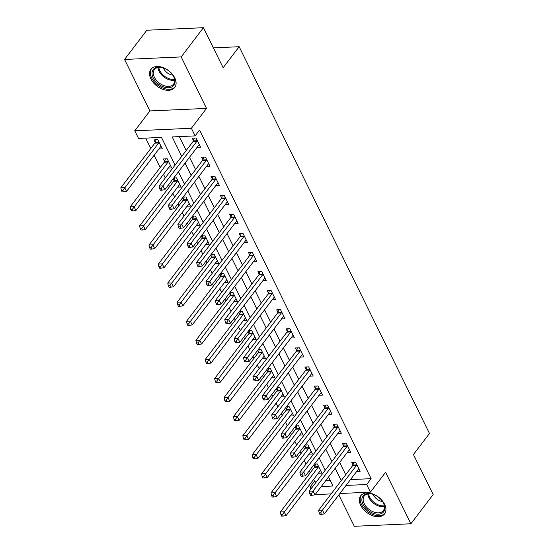 <?xml version="1.0" encoding="UTF-8"?>
<svg xmlns="http://www.w3.org/2000/svg" width="554" height="554" viewBox="0 0 554 554"><rect width="100%" height="100%" fill="white"/><g stroke="black" fill="none" stroke-linecap="round" stroke-linejoin="round"><path stroke-width="0.83" d="M150.882 78.931A15 9.681 -142.7 0 0 162.814 89.312A15 9.681 -142.7 0 0 174.745 87.49A15 9.681 -142.7 0 0 174.752 77.865A15 9.681 -142.7 0 0 162.821 67.477A15 9.681 -142.7 0 0 150.889 69.305A15 9.681 -142.7 0 0 150.882 78.931M360.709 505.352A15 9.681 -142.7 0 0 372.634 515.732A15 9.681 -142.7 0 0 384.573 513.911A15 9.681 -142.7 0 0 384.58 504.285A15 9.681 -142.7 0 0 372.648 493.898A15 9.681 -142.7 0 0 360.709 495.726A15 9.681 -142.7 0 0 360.709 505.352M175.085 165.092L161.463 137.406L138.514 138.431L134.761 130.806L191.379 128.272L195.133 135.896L172.176 136.928L181.74 156.36M149.899 110.938L206.517 108.404L181.179 56.917L203.436 27.7L146.824 30.235L124.56 59.451L149.899 110.938L134.761 130.806M338.826 494.895L354.283 526.3L410.895 523.765L385.563 472.278L370.425 492.139L339.879 493.51M310.981 488.926L310.053 487.049L312.491 486.938M313.64 479.452L314.506 481.204L310.053 487.049M145.681 138.112L150.785 148.486M154.116 155.252L160.175 167.557M163.499 174.316L165.286 177.952M168.61 184.711L169.559 186.629M172.883 193.388L174.669 197.023M178 203.782L178.942 205.7M182.266 212.459L184.053 216.095M187.384 222.853L188.325 224.772M191.649 231.53L193.436 235.166M196.767 241.925L197.709 243.843M201.033 250.602L202.819 254.238M206.15 260.996L207.092 262.915M210.416 269.673L212.21 273.309M215.534 280.068L216.476 281.979M219.799 288.745L221.593 292.373M224.917 299.139L225.859 301.051M229.19 307.816L230.976 311.445M234.3 318.211L235.242 320.122M238.573 326.888L240.36 330.516M243.684 337.282L244.626 339.193M247.957 345.952L249.743 349.588M253.067 356.347L254.009 358.265M257.34 365.024L259.127 368.659M262.451 375.418L263.392 377.336M266.723 384.095L268.51 387.731M271.834 394.49L272.783 396.408M276.107 403.167L277.893 406.802M281.217 413.561L282.166 415.479M285.49 422.238L287.277 425.874M290.608 432.632L291.549 434.551M294.873 441.309L296.66 444.945M299.991 451.704L300.933 453.622M304.257 460.381L306.043 464.017M309.374 470.775L310.316 472.687M181.179 56.917L124.56 59.451M203.436 27.7L223.144 67.747L239.169 46.716L429.482 433.47L413.45 454.502L433.159 494.549L410.895 523.765M314.506 481.204L316.943 481.094M325.724 480.699L330.288 480.498M318.377 473.234L321.846 473.081L317.338 463.927L314.492 464.051M313.889 464.848L314.734 466.579M308.993 454.162L312.463 454.01L307.955 444.855L305.109 444.98M304.499 445.776L305.351 447.507M299.61 435.091L303.08 434.938L298.571 425.784L295.725 425.908M295.116 426.712L295.968 428.436M290.227 416.019L293.696 415.867L289.188 406.712L286.342 406.837M285.732 407.64L286.584 409.364M280.843 396.948L284.306 396.796L279.805 387.641L276.958 387.772M276.349 388.569L277.201 390.293M271.46 377.883L274.923 377.724L270.421 368.569L267.575 368.701M266.966 369.497L267.817 371.222M262.077 358.812L265.539 358.653L261.038 349.498L258.192 349.629M257.582 350.426L258.434 352.157M252.693 339.74L256.156 339.581L251.654 330.426L248.808 330.558M248.199 331.354L249.051 333.086M243.31 320.669L246.772 320.51L242.271 311.362L239.425 311.487M238.816 312.283L239.667 314.014M233.927 301.598L237.389 301.445L232.888 292.29L230.042 292.415M229.432 293.211L230.284 294.943M224.536 282.526L228.006 282.374L223.504 273.219L220.651 273.344M220.049 274.14L220.894 275.871M215.153 263.455L218.622 263.302L214.114 254.148L211.268 254.272M210.665 255.075L211.51 256.8M205.769 244.383L209.239 244.231L204.731 235.076L201.885 235.201M201.282 236.004L202.127 237.728M196.386 225.312L199.856 225.159L195.347 216.005L192.501 216.136M191.892 216.933L192.744 218.657M187.003 206.247L190.472 206.088L185.964 196.933L183.118 197.065M182.508 197.861L183.36 199.585M177.619 187.176L181.089 187.017L176.581 177.862L173.734 177.993M173.125 178.79L173.977 180.514M168.236 168.104L171.698 167.945L167.197 158.79L163.375 158.963L164.593 161.449M158.853 149.033L162.315 148.874L157.814 139.726L153.991 139.892L155.21 142.378M350.481 479.591L371.125 478.67L199.585 130.058L195.133 135.896M179.351 136.603L186.192 150.515M189.516 157.274L195.576 169.586M198.9 176.345L204.959 188.658M208.283 195.417L214.343 207.729M217.674 214.488L223.726 226.801M227.057 233.559L233.109 245.872M236.44 252.631L242.493 264.944M245.824 271.702L251.883 284.008M255.207 290.774L261.266 303.08M264.59 309.845L270.65 322.151M273.974 328.917L280.033 341.222M283.357 347.981L289.417 360.294M292.741 367.053L298.8 379.365M302.124 386.124L308.183 398.437M311.507 405.196L317.567 417.508M320.891 424.267L326.95 436.58M330.281 443.339L336.333 455.651M339.664 462.41L345.717 474.716M356.631 471.523L360.1 471.364L355.599 462.209L351.769 462.382L352.988 464.868M347.247 452.452L350.717 452.293L346.208 443.145L342.386 443.311L343.605 445.797M337.864 433.38L341.333 433.228L336.825 424.073L333.002 424.239L334.221 426.725M328.48 414.309L331.95 414.157L327.442 405.002L323.619 405.175L324.838 407.654M319.097 395.237L322.567 395.085L318.058 385.93L314.236 386.103L315.455 388.583M309.714 376.166L313.183 376.014L308.675 366.859L304.852 367.032L306.071 369.511M300.33 357.095L303.793 356.942L299.292 347.787L295.469 347.96L296.688 350.44M290.947 338.023L294.409 337.871L289.908 328.716L286.086 328.889L287.304 331.368M281.564 318.959L285.026 318.799L280.525 309.644L276.695 309.818L277.921 312.297M272.18 299.887L275.643 299.728L271.141 290.573L267.312 290.746L268.538 293.232M262.797 280.816L266.259 280.656L261.758 271.508L257.929 271.675L259.154 274.161M253.407 261.744L256.876 261.592L252.375 252.437L248.545 252.603L249.771 255.089M244.023 242.673L247.493 242.52L242.991 233.366L239.162 233.532L240.381 236.018M234.64 223.601L238.109 223.449L233.601 214.294L229.778 214.467L230.997 216.946M225.256 204.53L228.726 204.378L224.218 195.223L220.395 195.396L221.614 197.875M215.873 185.458L219.342 185.306L214.834 176.151L211.012 176.324L212.23 178.803M206.49 166.387L209.959 166.235L205.451 157.08L201.628 157.253L202.847 159.732M197.106 147.322L200.576 147.163L196.068 138.008L192.245 138.181L193.464 140.661M239.169 46.716L213.366 47.873M206.517 108.404L191.379 128.272M371.125 478.67L366.672 484.515L370.425 492.139M321.272 486.544L333.002 486.017L328.557 476.98M325.233 470.221L319.173 457.909M315.849 451.15L309.79 438.837M306.466 432.078L300.406 419.766M297.082 413.007L291.023 400.701M287.699 393.936L281.64 381.63M278.309 374.864L272.256 362.558M268.925 355.793L262.873 343.487M259.542 336.728L253.49 324.415M250.159 317.657L244.099 305.344M240.775 298.585L234.716 286.273M231.392 279.514L225.333 267.201M222.009 260.442L215.949 248.13M212.625 241.371L206.566 229.058M203.242 222.299L197.182 209.994M193.858 203.228L187.799 190.922M184.475 184.157L178.416 171.851M331.105 493.898L315.122 494.618M346.028 485.436L366.672 484.515M185.064 163.118L191.123 175.431M194.454 182.19L200.506 194.502M203.837 201.261L209.89 213.574M213.221 220.333L219.273 232.645M222.604 239.404L228.657 251.71M231.988 258.476L238.047 270.781M241.371 277.547L247.43 289.853M250.754 296.612L256.814 308.924M260.138 315.683L266.197 327.996M269.521 334.755L275.58 347.067M278.904 353.826L284.964 366.139M288.288 372.897L294.347 385.21M297.671 391.969L303.731 404.281M307.061 411.04L313.114 423.346M316.445 430.112L322.497 442.417M325.828 449.183L331.881 461.489M335.212 468.255L341.264 480.56M356.464 465.464L352.642 465.637L318.626 510.276L322.449 510.109L356.464 465.464A1.925 1.163 87.4 0 0 356.741 464.917L356.818 464.695M320.711 512.824L319.18 512.886L319.928 514.417L321.459 514.347L320.711 512.824L322.449 510.109L324.325 513.918L358.341 469.28A1.925 1.163 87.4 0 1 358.729 468.954L358.881 468.885M352.642 465.637A1.925 1.163 87.4 0 0 352.919 465.09L353.84 462.292M318.626 510.276L319.18 512.886M321.459 514.347L324.325 513.918M315.586 464.003L314.665 466.8A1.925 1.163 -92.6 0 1 314.381 467.347L280.372 511.993L284.195 511.82L286.072 515.635L320.087 470.99A1.925 1.163 -92.6 0 1 320.475 470.665L320.621 470.595M318.564 466.406L318.488 466.634A1.925 1.163 -92.6 0 1 318.211 467.181L282.45 514.534L280.92 514.604L281.674 516.127L283.205 516.058L282.45 514.534M286.072 515.635L283.205 516.058M280.92 514.604L280.372 511.993M347.081 446.399L343.251 446.566L309.243 491.204L313.065 491.038L347.081 446.399A1.925 1.163 87.4 0 0 347.358 445.852L347.434 445.624M311.327 493.752L309.797 493.822L310.545 495.345L312.075 495.276L311.327 493.752L313.065 491.038L314.942 494.847L348.958 450.208A1.925 1.163 87.4 0 1 349.345 449.883L349.498 449.813M343.251 446.566A1.925 1.163 87.4 0 0 343.535 446.018L344.456 443.221M309.243 491.204L309.797 493.822M312.075 495.276L314.942 494.847M337.698 427.328L333.868 427.494L299.859 472.133L303.682 471.966L337.698 427.328A1.925 1.163 87.4 0 0 337.975 426.781L338.051 426.552M301.937 474.681L300.406 474.75L301.161 476.274L302.692 476.205L301.937 474.681L303.682 471.966L305.559 475.782L339.574 431.137A1.925 1.163 87.4 0 1 339.962 430.811L340.108 430.742M333.868 427.494A1.925 1.163 87.4 0 0 334.152 426.947L335.073 424.149M299.859 472.133L300.406 474.75M302.692 476.205L305.559 475.782M328.314 408.256L324.485 408.423L290.476 453.068L294.299 452.895L328.314 408.256A1.925 1.163 87.4 0 0 328.591 407.709L328.667 407.481M292.554 455.61L291.023 455.679L291.778 457.202L293.308 457.133L292.554 455.61L294.299 452.895L296.175 456.711L330.191 412.065A1.925 1.163 87.4 0 1 330.579 411.74L330.724 411.67M324.485 408.423A1.925 1.163 87.4 0 0 324.762 407.882L325.69 405.078M290.476 453.068L291.023 455.679M293.308 457.133L296.175 456.711M306.203 444.931L305.275 447.736A1.925 1.163 -92.6 0 1 304.998 448.283L270.989 492.921L274.812 492.748L276.688 496.564L310.704 451.925A1.925 1.163 -92.6 0 1 311.092 451.593L311.237 451.524M309.18 447.334L309.104 447.563A1.925 1.163 -92.6 0 1 308.827 448.11L273.067 495.463L271.536 495.532L272.291 497.056L273.821 496.986L273.067 495.463M276.688 496.564L273.821 496.986M271.536 495.532L270.989 492.921M296.819 425.86L295.891 428.664A1.925 1.163 -92.6 0 1 295.614 429.211L261.599 473.85L265.428 473.677L267.305 477.493L301.321 432.854A1.925 1.163 -92.6 0 1 301.701 432.529L301.854 432.452M299.797 428.263L299.721 428.491A1.925 1.163 -92.6 0 1 299.444 429.038L263.683 476.392L262.153 476.461L262.908 477.984L264.438 477.915L263.683 476.392M267.305 477.493L264.438 477.915M262.153 476.461L261.599 473.85M287.436 406.788L286.508 409.593A1.925 1.163 -92.6 0 1 286.231 410.14L252.215 454.779L256.045 454.605L257.922 458.421L291.937 413.783A1.925 1.163 -92.6 0 1 292.318 413.457L292.47 413.388M290.407 409.191L290.338 409.42A1.925 1.163 -92.6 0 1 290.061 409.967L254.3 457.32L252.769 457.389L253.524 458.913L255.055 458.844L254.3 457.32M257.922 458.421L255.055 458.844M252.769 457.389L252.215 454.779M318.931 389.185L315.101 389.358L281.086 433.997L284.915 433.824L318.931 389.185A1.925 1.163 87.4 0 0 319.208 388.638L319.284 388.409M283.17 436.538L281.64 436.607L282.395 438.131L283.925 438.062L283.17 436.538L284.915 433.824L286.792 437.639L320.808 393.001A1.925 1.163 87.4 0 1 321.188 392.675L321.341 392.599M315.101 389.358A1.925 1.163 87.4 0 0 315.378 388.811L316.306 386.006M281.086 433.997L281.64 436.607M283.925 438.062L286.792 437.639M278.053 387.724L277.125 390.522A1.925 1.163 -92.6 0 1 276.848 391.069L242.832 435.707L246.662 435.534L248.538 439.35L282.547 394.711A1.925 1.163 -92.6 0 1 282.935 394.386L283.087 394.316M281.023 390.127L280.954 390.348A1.925 1.163 -92.6 0 1 280.67 390.895L244.916 438.249L243.386 438.318L244.141 439.841L245.671 439.779L244.916 438.249M248.538 439.35L245.671 439.779M243.386 438.318L242.832 435.707M374.13 494.736A12.977 8.372 37.3 0 1 383.167 502.471A12.977 8.372 37.3 0 1 383.195 512.305A12.977 8.372 37.3 0 1 372.579 513.032A12.977 8.372 37.3 0 1 361.852 499.957A12.977 8.372 37.3 0 1 372.115 494.043A12.977 8.372 37.3 0 1 374.13 494.736M372.385 494.12A12.022 7.756 -142.7 0 0 364.241 496.017A12.022 7.756 -142.7 0 0 373.077 511.771A12.022 7.756 -142.7 0 0 383.361 510.58A12.022 7.756 -142.7 0 0 383.022 502.229M373.181 494.376A8.559 5.519 -142.7 0 0 379.788 500.802A8.559 5.519 -142.7 0 0 382.565 501.522M361.45 494.916A14.903 9.619 -142.7 0 0 372.461 514.389A14.903 9.619 -142.7 0 0 385.162 512.976M153.202 77.927A12.977 8.372 37.3 0 1 162.287 67.623A12.977 8.372 37.3 0 1 173.347 76.05A12.977 8.372 37.3 0 1 173.859 76.999A12.977 8.372 37.3 0 1 168.596 87.761A12.977 8.372 37.3 0 1 153.202 77.927M162.557 67.699A12.022 7.756 -142.7 0 0 154.414 69.596A12.022 7.756 -142.7 0 0 154.407 77.304A12.022 7.756 -142.7 0 0 163.97 85.628A12.022 7.756 -142.7 0 0 173.534 84.16A12.022 7.756 -142.7 0 0 173.541 76.452A12.022 7.756 -142.7 0 0 173.194 75.801M163.354 67.955A8.559 5.519 -142.7 0 0 163.665 68.654A8.559 5.519 -142.7 0 0 172.744 75.102M151.63 68.495A14.903 9.619 -142.7 0 0 151.671 77.989A14.903 9.619 -142.7 0 0 163.472 88.287A14.903 9.619 -142.7 0 0 175.334 86.556M309.548 370.114L305.718 370.287L271.702 414.925L275.532 414.752L309.548 370.114A1.925 1.163 87.4 0 0 309.825 369.566L309.894 369.338M273.787 417.467L272.256 417.536L273.011 419.059L274.542 418.99L273.787 417.467L275.532 414.752L277.409 418.568L311.424 373.929A1.925 1.163 87.4 0 1 311.805 373.604L311.957 373.528M305.718 370.287A1.925 1.163 87.4 0 0 305.995 369.74L306.923 366.935M271.702 414.925L272.256 417.536M274.542 418.99L277.409 418.568M300.157 351.042L296.335 351.215L262.319 395.854L266.149 395.681L300.157 351.042A1.925 1.163 87.4 0 0 300.441 350.495L300.51 350.267M264.403 398.395L262.873 398.464L263.628 399.988L265.158 399.926L264.403 398.395L266.149 395.681L268.025 399.496L302.034 354.858A1.925 1.163 87.4 0 1 302.422 354.532L302.574 354.463M296.335 351.215A1.925 1.163 87.4 0 0 296.612 350.668L297.54 347.864M262.319 395.854L262.873 398.464M265.158 399.926L268.025 399.496M290.774 331.971L286.951 332.144L252.936 376.782L256.765 376.609L290.774 331.971A1.925 1.163 87.4 0 0 291.058 331.424L291.127 331.202M255.02 379.324L253.49 379.393L254.238 380.923L255.768 380.854L255.02 379.324L256.765 376.609L258.642 380.425L292.651 335.786A1.925 1.163 87.4 0 1 293.038 335.461L293.191 335.392M286.951 332.144A1.925 1.163 87.4 0 0 287.228 331.597L288.156 328.799M252.936 376.782L253.49 379.393M255.768 380.854L258.642 380.425M281.39 312.899L277.568 313.072L243.552 357.711L247.382 357.538L281.39 312.899A1.925 1.163 87.4 0 0 281.667 312.352L281.744 312.131M245.637 360.252L244.106 360.322L244.854 361.852L246.385 361.783L245.637 360.252L247.382 357.538L249.258 361.353L283.267 316.715A1.925 1.163 87.4 0 1 283.655 316.389L283.807 316.32M277.568 313.072A1.925 1.163 87.4 0 0 277.845 312.525L278.766 309.728M243.552 357.711L244.106 360.322M246.385 361.783L249.258 361.353M272.007 293.828L268.184 294.001L234.169 338.639L237.991 338.473L272.007 293.828A1.925 1.163 87.4 0 0 272.284 293.281L272.36 293.059M236.253 341.188L234.723 341.25L235.471 342.781L237.001 342.711L236.253 341.188L237.991 338.473L239.868 342.282L273.884 297.643A1.925 1.163 87.4 0 1 274.272 297.318L274.424 297.249M268.184 294.001A1.925 1.163 87.4 0 0 268.461 293.454L269.382 290.656M234.169 338.639L234.723 341.25M237.001 342.711L239.868 342.282M268.669 368.652L267.741 371.45A1.925 1.163 -92.6 0 1 267.464 371.997L233.449 416.636L237.278 416.463L239.155 420.278L273.164 375.64A1.925 1.163 -92.6 0 1 273.551 375.314L273.704 375.245M271.64 371.055L271.571 371.277A1.925 1.163 -92.6 0 1 271.287 371.824L235.533 419.177L234.003 419.246L234.751 420.777L236.281 420.708L235.533 419.177M239.155 420.278L236.281 420.708M234.003 419.246L233.449 416.636M259.286 349.581L258.358 352.379A1.925 1.163 -92.6 0 1 258.081 352.926L224.065 397.564L227.895 397.391L229.772 401.207L263.78 356.568A1.925 1.163 -92.6 0 1 264.168 356.243L264.32 356.174M262.257 351.984L262.18 352.206A1.925 1.163 -92.6 0 1 261.904 352.753L226.15 400.106L224.619 400.175L225.367 401.705L226.898 401.636L226.15 400.106M229.772 401.207L226.898 401.636M224.619 400.175L224.065 397.564M249.896 330.509L248.975 333.307A1.925 1.163 -92.6 0 1 248.698 333.854L214.682 378.493L218.505 378.327L220.381 382.135L254.397 337.497A1.925 1.163 -92.6 0 1 254.785 337.171L254.937 337.102M252.873 332.912L252.797 333.134A1.925 1.163 -92.6 0 1 252.52 333.681L216.766 381.041L215.236 381.104L215.984 382.634L217.514 382.565L216.766 381.041M220.381 382.135L217.514 382.565M215.236 381.104L214.682 378.493M240.512 311.438L239.591 314.236A1.925 1.163 -92.6 0 1 239.314 314.783L205.299 359.421L209.121 359.255L210.998 363.064L245.013 318.425A1.925 1.163 -92.6 0 1 245.401 318.1L245.554 318.031M243.49 313.841L243.414 314.07A1.925 1.163 -92.6 0 1 243.137 314.617L207.383 361.97L205.853 362.039L206.6 363.562L208.131 363.493L207.383 361.97M210.998 363.064L208.131 363.493M205.853 362.039L205.299 359.421M231.129 292.367L230.208 295.164A1.925 1.163 -92.6 0 1 229.931 295.711L195.915 340.357L199.738 340.184L201.614 343.999L235.63 299.354A1.925 1.163 -92.6 0 1 236.018 299.028L236.17 298.959M234.107 294.77L234.03 294.998A1.925 1.163 -92.6 0 1 233.753 295.545L198 342.898L196.469 342.968L197.217 344.491L198.748 344.422L198 342.898M201.614 343.999L198.748 344.422M196.469 342.968L195.915 340.357M262.624 274.756L258.801 274.929L224.786 319.568L228.608 319.402L262.624 274.756A1.925 1.163 87.4 0 0 262.901 274.216L262.977 273.988M226.87 322.116L225.339 322.186L226.087 323.709L227.618 323.64L226.87 322.116L228.608 319.402L230.485 323.211L264.5 278.572A1.925 1.163 87.4 0 1 264.888 278.247L265.041 278.177M258.801 274.929A1.925 1.163 87.4 0 0 259.078 274.382L259.999 271.585M224.786 319.568L225.339 322.186M227.618 323.64L230.485 323.211M221.745 273.295L220.824 276.1A1.925 1.163 -92.6 0 1 220.547 276.64L186.532 321.285L190.354 321.112L192.231 324.928L226.247 280.289A1.925 1.163 -92.6 0 1 226.634 279.957L226.787 279.888M224.723 275.698L224.647 275.927A1.925 1.163 -92.6 0 1 224.37 276.474L188.616 323.827L187.086 323.896L187.834 325.42L189.364 325.35L188.616 323.827M192.231 324.928L189.364 325.35M187.086 323.896L186.532 321.285M253.24 255.692L249.418 255.858L215.402 300.497L219.225 300.33L253.24 255.692A1.925 1.163 87.4 0 0 253.517 255.145L253.594 254.916M217.487 303.045L215.956 303.114L216.704 304.638L218.234 304.568L217.487 303.045L219.225 300.33L221.101 304.139L255.117 259.501A1.925 1.163 87.4 0 1 255.505 259.175L255.657 259.106M249.418 255.858A1.925 1.163 87.4 0 0 249.695 255.311L250.616 252.513M215.402 300.497L215.956 303.114M218.234 304.568L221.101 304.139M212.362 254.224L211.441 257.028A1.925 1.163 -92.6 0 1 211.157 257.575L177.148 302.214L180.971 302.041L182.848 305.856L216.863 261.218A1.925 1.163 -92.6 0 1 217.251 260.892L217.403 260.816M215.34 256.627L215.264 256.855A1.925 1.163 -92.6 0 1 214.987 257.402L179.233 304.755L177.702 304.825L178.45 306.348L179.981 306.279L179.233 304.755M182.848 305.856L179.981 306.279M177.702 304.825L177.148 302.214M243.857 236.62L240.034 236.787L206.019 281.432L209.841 281.259L243.857 236.62A1.925 1.163 87.4 0 0 244.134 236.073L244.21 235.845M208.103 283.973L206.573 284.043L207.321 285.566L208.851 285.497L208.103 283.973L209.841 281.259L211.718 285.075L245.734 240.429A1.925 1.163 87.4 0 1 246.121 240.104L246.274 240.034M240.034 236.787A1.925 1.163 87.4 0 0 240.311 236.239L241.232 233.442M206.019 281.432L206.573 284.043M208.851 285.497L211.718 285.075M202.979 235.152L202.058 237.957A1.925 1.163 -92.6 0 1 201.774 238.504L167.765 283.142L171.588 282.969L173.464 286.785L207.48 242.146A1.925 1.163 -92.6 0 1 207.868 241.821L208.013 241.752M205.956 237.555L205.88 237.784A1.925 1.163 -92.6 0 1 205.603 238.331L169.843 285.684L168.312 285.753L169.067 287.277L170.597 287.207L169.843 285.684M173.464 286.785L170.597 287.207M168.312 285.753L167.765 283.142M234.474 217.549L230.644 217.715L196.635 262.361L200.458 262.187L234.474 217.549A1.925 1.163 87.4 0 0 234.751 217.002L234.827 216.773M198.72 264.902L197.189 264.971L197.937 266.495L199.468 266.426L198.72 264.902L200.458 262.187L202.335 266.003L236.35 221.365A1.925 1.163 87.4 0 1 236.738 221.032L236.89 220.963M230.644 217.715A1.925 1.163 87.4 0 0 230.928 217.175L231.849 214.37M196.635 262.361L197.189 264.971M199.468 266.426L202.335 266.003M193.595 216.081L192.667 218.885A1.925 1.163 -92.6 0 1 192.39 219.432L158.382 264.071L162.204 263.898L164.081 267.714L198.097 223.075A1.925 1.163 -92.6 0 1 198.484 222.75L198.63 222.68M196.573 218.491L196.497 218.712A1.925 1.163 -92.6 0 1 196.22 219.259L160.459 266.613L158.929 266.682L159.684 268.205L161.214 268.143L160.459 266.613M164.081 267.714L161.214 268.143M158.929 266.682L158.382 264.071M225.09 198.477L221.261 198.651L187.252 243.289L191.075 243.116L225.09 198.477A1.925 1.163 87.4 0 0 225.367 197.93L225.443 197.702M189.329 245.831L187.799 245.9L188.554 247.423L190.084 247.354L189.329 245.831L191.075 243.116L192.951 246.932L226.967 202.293A1.925 1.163 87.4 0 1 227.355 201.968L227.5 201.891M221.261 198.651A1.925 1.163 87.4 0 0 221.545 198.103L222.466 195.299M187.252 243.289L187.799 245.9M190.084 247.354L192.951 246.932M184.212 197.016L183.284 199.814A1.925 1.163 -92.6 0 1 183.007 200.361L148.991 245L152.821 244.826L154.698 248.642L188.713 204.004A1.925 1.163 -92.6 0 1 189.094 203.678L189.246 203.609M187.19 199.419L187.113 199.641A1.925 1.163 -92.6 0 1 186.837 200.188L151.076 247.541L149.545 247.61L150.3 249.141L151.831 249.071L151.076 247.541M154.698 248.642L151.831 249.071M149.545 247.61L148.991 245M215.707 179.406L211.877 179.579L177.862 224.218L181.691 224.045L215.707 179.406A1.925 1.163 87.4 0 0 215.984 178.859L216.06 178.63M179.946 226.759L178.416 226.828L179.171 228.352L180.701 228.283L179.946 226.759L181.691 224.045L183.568 227.86L217.583 183.222A1.925 1.163 87.4 0 1 217.971 182.896L218.117 182.827M211.877 179.579A1.925 1.163 87.4 0 0 212.154 179.032L213.082 176.227M177.862 224.218L178.416 226.828M180.701 228.283L183.568 227.86M174.829 177.945L173.901 180.743A1.925 1.163 -92.6 0 1 173.624 181.29L139.608 225.928L143.438 225.755L145.314 229.571L179.33 184.932A1.925 1.163 -92.6 0 1 179.711 184.607L179.863 184.537M177.799 180.348L177.73 180.569A1.925 1.163 -92.6 0 1 177.453 181.116L141.692 228.47L140.162 228.539L140.917 230.069L142.447 230L141.692 228.47M145.314 229.571L142.447 230M140.162 228.539L139.608 225.928M206.323 160.335L202.494 160.508L168.478 205.146L172.308 204.973L206.323 160.335A1.925 1.163 87.4 0 0 206.6 159.787L206.677 159.566M170.563 207.688L169.032 207.757L169.787 209.28L171.318 209.218L170.563 207.688L172.308 204.973L174.185 208.789L208.2 164.15A1.925 1.163 87.4 0 1 208.581 163.825L208.733 163.755M202.494 160.508A1.925 1.163 87.4 0 0 202.771 159.961L203.699 157.163M168.478 205.146L169.032 207.757M171.318 209.218L174.185 208.789M165.445 158.873L164.517 161.671A1.925 1.163 -92.6 0 1 164.24 162.218L130.225 206.857L134.054 206.69L135.931 210.499L169.94 165.861A1.925 1.163 -92.6 0 1 170.327 165.535L170.48 165.466M168.416 161.276L168.347 161.498A1.925 1.163 -92.6 0 1 168.063 162.045L132.309 209.405L130.779 209.467L131.533 210.998L133.064 210.929L132.309 209.405M135.931 210.499L133.064 210.929M130.779 209.467L130.225 206.857M196.94 141.263L193.111 141.436L159.095 186.075L162.924 185.902L196.94 141.263A1.925 1.163 87.4 0 0 197.217 140.716L197.286 140.494M161.179 188.616L159.649 188.685L160.404 190.216L161.934 190.147L161.179 188.616L162.924 185.902L164.801 189.717L198.817 145.079A1.925 1.163 87.4 0 1 199.198 144.753L199.35 144.684M193.111 141.436A1.925 1.163 87.4 0 0 193.388 140.889L194.316 138.091M159.095 186.075L159.649 188.685M161.934 190.147L164.801 189.717M156.062 139.802L155.134 142.6A1.925 1.163 -92.6 0 1 154.857 143.147L120.841 187.785L124.671 187.619L126.547 191.428L160.556 146.789A1.925 1.163 -92.6 0 1 160.944 146.464L161.096 146.394M159.033 142.205L158.963 142.433A1.925 1.163 -92.6 0 1 158.679 142.974L122.926 190.334L121.395 190.403L122.143 191.926L123.674 191.857L122.926 190.334M126.547 191.428L123.674 191.857M121.395 190.403L120.841 187.785M356.741 464.917L352.919 465.09M314.665 466.8L318.488 466.634M314.381 467.347L318.211 467.181M347.358 445.852L343.535 446.018M337.975 426.781L334.152 426.947M328.591 407.709L324.762 407.882M305.275 447.736L309.104 447.563M304.998 448.283L308.827 448.11M295.891 428.664L299.721 428.491M295.614 429.211L299.444 429.038M286.508 409.593L290.338 409.42M286.231 410.14L290.061 409.967M319.208 388.638L315.378 388.811M277.125 390.522L280.954 390.348M276.848 391.069L280.67 390.895M384.434 506.591A12.022 7.756 37.3 0 1 377.717 505.684A12.022 7.756 37.3 0 1 367.808 493.919M368.625 493.794A11.627 7.5 -142.7 0 0 378.181 504.826A11.627 7.5 -142.7 0 0 384.331 505.767M174.607 80.171A12.022 7.756 37.3 0 1 159.046 71.217A12.022 7.756 37.3 0 1 157.98 67.498M158.804 67.373A11.627 7.5 -142.7 0 0 159.801 70.628A11.627 7.5 -142.7 0 0 174.51 79.347M309.825 369.566L305.995 369.74M300.441 350.495L296.612 350.668M291.058 331.424L287.228 331.597M281.667 312.352L277.845 312.525M272.284 293.281L268.461 293.454M267.741 371.45L271.571 371.277M267.464 371.997L271.287 371.824M258.358 352.379L262.18 352.206M258.081 352.926L261.904 352.753M248.975 333.307L252.797 333.134M248.698 333.854L252.52 333.681M239.591 314.236L243.414 314.07M239.314 314.783L243.137 314.617M230.208 295.164L234.03 294.998M229.931 295.711L233.753 295.545M262.901 274.216L259.078 274.382M220.824 276.1L224.647 275.927M220.547 276.64L224.37 276.474M253.517 255.145L249.695 255.311M211.441 257.028L215.264 256.855M211.157 257.575L214.987 257.402M244.134 236.073L240.311 236.239M202.058 237.957L205.88 237.784M201.774 238.504L205.603 238.331M234.751 217.002L230.928 217.175M192.667 218.885L196.497 218.712M192.39 219.432L196.22 219.259M225.367 197.93L221.545 198.103M183.284 199.814L187.113 199.641M183.007 200.361L186.837 200.188M215.984 178.859L212.154 179.032M173.901 180.743L177.73 180.569M173.624 181.29L177.453 181.116M206.6 159.787L202.771 159.961M164.517 161.671L168.347 161.498M164.24 162.218L168.063 162.045M197.217 140.716L193.388 140.889M155.134 142.6L158.963 142.433M154.857 143.147L158.679 142.974"/></g></svg>
